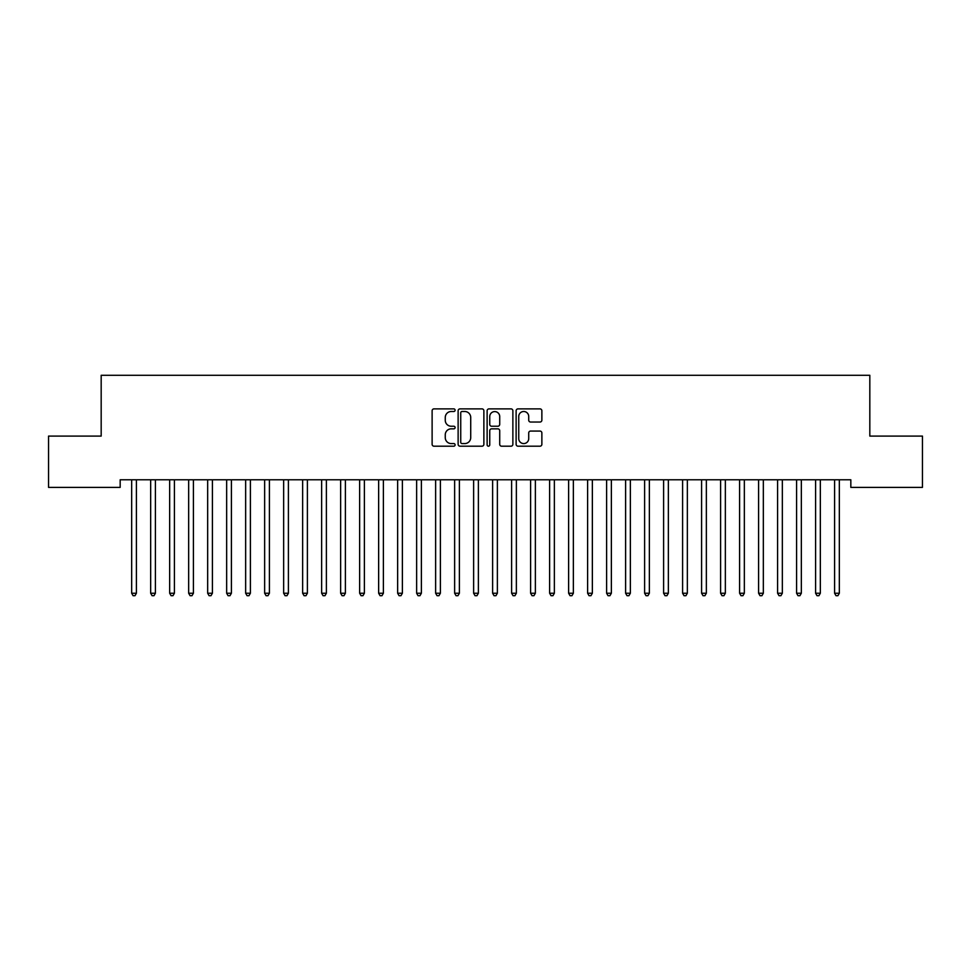 <?xml version="1.0" encoding="UTF-8"?>
<svg xmlns="http://www.w3.org/2000/svg" width="971" height="971" viewBox="0 0 971 971"><rect width="100%" height="100%" fill="white"/><g stroke="black" fill="none" stroke-linecap="round" stroke-linejoin="round"><path stroke-width="1.46" d="M455.108 410.199A1.311 1.311 0 0 0 453.797 408.888L433.988 408.888A1.869 1.869 0 0 0 432.119 410.757L432.119 444.317A1.869 1.869 0 0 0 433.988 446.187L453.797 446.187A1.311 1.311 0 0 0 455.108 444.876A1.311 1.311 0 0 0 453.797 443.577L451.236 443.577A5.972 5.972 0 0 1 445.264 437.605L445.264 434.814A5.972 5.972 0 0 1 451.236 428.842L453.797 428.842A1.311 1.311 0 0 0 455.108 427.543A1.311 1.311 0 0 0 453.797 426.233L451.236 426.233A5.972 5.972 0 0 1 445.264 420.261L445.264 417.469A5.972 5.972 0 0 1 451.236 411.498L453.797 411.498A1.311 1.311 0 0 0 455.108 410.199M539.997 422.033A1.869 1.869 0 0 0 541.867 420.176L541.867 410.757A1.869 1.869 0 0 0 539.997 408.888L517.992 408.888A1.869 1.869 0 0 0 516.123 410.757L516.123 444.317A1.869 1.869 0 0 0 517.992 446.187L539.997 446.187A1.869 1.869 0 0 0 541.867 444.317L541.867 432.945A1.869 1.869 0 0 0 539.997 431.075L530.579 431.075A1.869 1.869 0 0 0 528.722 432.945L528.722 438.589A4.989 4.989 0 0 1 523.733 443.577A4.989 4.989 0 0 1 518.745 438.589L518.745 416.486A4.989 4.989 0 0 1 523.733 411.498A4.989 4.989 0 0 1 528.722 416.486L528.722 420.176A1.869 1.869 0 0 0 530.579 422.033L539.997 422.033M850.827 479.783L120.173 479.783L120.173 487.381L48.55 487.381L48.55 436.088L101.178 436.088L101.178 375.292L869.822 375.292L869.822 436.088L922.45 436.088L922.45 487.381L850.827 487.381L850.827 479.783M483.874 410.757A1.869 1.869 0 0 0 482.004 408.888L459.999 408.888A1.869 1.869 0 0 0 458.13 410.757L458.13 444.317A1.869 1.869 0 0 0 459.999 446.187L482.004 446.187A1.869 1.869 0 0 0 483.874 444.317L483.874 410.757M488.996 408.888L511.001 408.888A1.869 1.869 0 0 1 512.87 410.757L512.87 444.317A1.869 1.869 0 0 1 511.001 446.187L501.582 446.187A1.869 1.869 0 0 1 499.713 444.317L499.713 430.711A1.869 1.869 0 0 0 497.856 428.842L491.605 428.842A1.869 1.869 0 0 0 489.748 430.711L489.748 444.876A1.311 1.311 0 0 1 488.437 446.187A1.311 1.311 0 0 1 487.126 444.876L487.126 410.757A1.869 1.869 0 0 1 488.996 408.888M462.05 411.498A1.311 1.311 0 0 0 460.74 412.809L460.74 442.266A1.311 1.311 0 0 0 462.05 443.577L464.757 443.577A5.972 5.972 0 0 0 470.717 437.605L470.717 417.469A5.972 5.972 0 0 0 464.757 411.498L462.05 411.498M499.713 416.583A4.989 4.989 0 0 0 494.737 411.595A4.989 4.989 0 0 0 489.748 416.583L489.748 424.363A1.869 1.869 0 0 0 491.605 426.233L497.856 426.233A1.869 1.869 0 0 0 499.713 424.363L499.713 416.583M131.534 480.062A1.906 1.906 -179.6 0 1 131.668 480.766A1.906 1.906 179.6 0 0 131.534 480.062L131.413 479.783M136.668 479.783L136.547 480.062A1.906 1.906 179.6 0 0 136.413 480.766L136.413 593.232L131.668 593.232L131.668 480.766M136.413 593.232L134.993 595.709L133.088 595.709L131.668 593.232M150.529 480.062A1.906 1.906 -179.6 0 1 150.663 480.766A1.906 1.906 179.6 0 0 150.529 480.062L150.408 479.783M169.524 480.062A1.906 1.906 -179.6 0 1 169.658 480.766A1.906 1.906 179.6 0 0 169.524 480.062L169.415 479.783M155.663 479.783L155.554 480.062A1.906 1.906 179.6 0 0 155.409 480.766L155.409 593.232L150.663 593.232L150.663 480.766M155.409 593.232L153.988 595.709L152.083 595.709L150.663 593.232M174.659 479.783L174.549 480.062A1.906 1.906 179.6 0 0 174.416 480.766L174.416 593.232L169.658 593.232L169.658 480.766M174.416 593.232L172.984 595.709L171.09 595.709L169.658 593.232M188.52 480.062A1.906 1.906 -179.6 0 1 188.653 480.766A1.906 1.906 179.6 0 0 188.52 480.062L188.41 479.783M207.515 480.062A1.906 1.906 -179.6 0 1 207.66 480.766A1.906 1.906 179.6 0 0 207.515 480.062L207.406 479.783M193.654 479.783L193.545 480.062A1.906 1.906 179.6 0 0 193.411 480.766L193.411 593.232L188.653 593.232L188.653 480.766M193.411 593.232L191.979 595.709L190.085 595.709L188.653 593.232M212.661 479.783L212.54 480.062A1.906 1.906 179.6 0 0 212.406 480.766L212.406 593.232L207.66 593.232L207.66 480.766M212.406 593.232L210.986 595.709L209.081 595.709L207.66 593.232M226.522 480.062A1.906 1.906 -179.6 0 1 226.656 480.766A1.906 1.906 179.6 0 0 226.522 480.062L226.401 479.783M231.656 479.783L231.547 480.062A1.906 1.906 179.6 0 0 231.401 480.766L231.401 593.232L226.656 593.232L226.656 480.766M231.401 593.232L229.981 595.709L228.076 595.709L226.656 593.232M245.517 480.062A1.906 1.906 -179.6 0 1 245.651 480.766A1.906 1.906 179.6 0 0 245.517 480.062L245.408 479.783M250.652 479.783L250.542 480.062A1.906 1.906 179.6 0 0 250.397 480.766L250.397 593.232L245.651 593.232L245.651 480.766M250.397 593.232L248.977 595.709L247.083 595.709L245.651 593.232M264.513 480.062A1.906 1.906 -179.6 0 1 264.646 480.766A1.906 1.906 179.6 0 0 264.513 480.062L264.403 479.783M269.647 479.783L269.537 480.062A1.906 1.906 179.6 0 0 269.404 480.766L269.404 593.232L264.646 593.232L264.646 480.766M269.404 593.232L267.972 595.709L266.078 595.709L264.646 593.232M283.508 480.062A1.906 1.906 -179.6 0 1 283.653 480.766A1.906 1.906 179.6 0 0 283.508 480.062L283.398 479.783M288.642 479.783L288.533 480.062A1.906 1.906 179.6 0 0 288.399 480.766L288.399 593.232L283.653 593.232L283.653 480.766M288.399 593.232L286.967 595.709L285.073 595.709L283.653 593.232M302.503 480.062A1.906 1.906 -179.6 0 1 302.649 480.766A1.906 1.906 179.6 0 0 302.503 480.062L302.394 479.783M307.649 479.783L307.528 480.062A1.906 1.906 179.6 0 0 307.394 480.766L307.394 593.232L302.649 593.232L302.649 480.766M307.394 593.232L305.974 595.709L304.069 595.709L302.649 593.232M321.51 480.062A1.906 1.906 -179.6 0 1 321.644 480.766A1.906 1.906 179.6 0 0 321.51 480.062L321.389 479.783M326.644 479.783L326.535 480.062A1.906 1.906 179.6 0 0 326.39 480.766L326.39 593.232L321.644 593.232L321.644 480.766M326.39 593.232L324.969 595.709L323.064 595.709L321.644 593.232M340.505 480.062A1.906 1.906 -179.6 0 1 340.639 480.766A1.906 1.906 179.6 0 0 340.505 480.062L340.396 479.783M345.64 479.783L345.53 480.062A1.906 1.906 179.6 0 0 345.397 480.766L345.397 593.232L340.639 593.232L340.639 480.766M345.397 593.232L343.965 595.709L342.071 595.709L340.639 593.232M359.501 480.062A1.906 1.906 -179.6 0 1 359.634 480.766A1.906 1.906 179.6 0 0 359.501 480.062L359.391 479.783M364.635 479.783L364.526 480.062A1.906 1.906 179.6 0 0 364.392 480.766L364.392 593.232L359.634 593.232L359.634 480.766M364.392 593.232L362.96 595.709L361.066 595.709L359.634 593.232M378.496 480.062A1.906 1.906 -179.6 0 1 378.641 480.766A1.906 1.906 179.6 0 0 378.496 480.062L378.387 479.783M383.642 479.783L383.521 480.062A1.906 1.906 179.6 0 0 383.387 480.766L383.387 593.232L378.641 593.232L378.641 480.766M383.387 593.232L381.967 595.709L380.062 595.709L378.641 593.232M397.503 480.062A1.906 1.906 -179.6 0 1 397.637 480.766A1.906 1.906 179.6 0 0 397.503 480.062L397.382 479.783M402.637 479.783L402.516 480.062A1.906 1.906 179.6 0 0 402.382 480.766L402.382 593.232L397.637 593.232L397.637 480.766M402.382 593.232L400.962 595.709L399.057 595.709L397.637 593.232M416.498 480.062A1.906 1.906 -179.6 0 1 416.632 480.766A1.906 1.906 179.6 0 0 416.498 480.062L416.389 479.783M421.632 479.783L421.523 480.062A1.906 1.906 179.6 0 0 421.378 480.766L421.378 593.232L416.632 593.232L416.632 480.766M421.378 593.232L419.958 595.709L418.052 595.709L416.632 593.232M435.494 480.062A1.906 1.906 -179.6 0 1 435.627 480.766A1.906 1.906 179.6 0 0 435.494 480.062L435.384 479.783M440.628 479.783L440.518 480.062A1.906 1.906 179.6 0 0 440.385 480.766L440.385 593.232L435.627 593.232L435.627 480.766M440.385 593.232L438.953 595.709L437.059 595.709L435.627 593.232M454.489 480.062A1.906 1.906 -179.6 0 1 454.634 480.766A1.906 1.906 179.6 0 0 454.489 480.062L454.379 479.783M459.623 479.783L459.514 480.062A1.906 1.906 179.6 0 0 459.38 480.766L459.38 593.232L454.634 593.232L454.634 480.766M459.38 593.232L457.948 595.709L456.054 595.709L454.634 593.232M473.484 480.062A1.906 1.906 -179.6 0 1 473.63 480.766A1.906 1.906 179.6 0 0 473.484 480.062L473.375 479.783M478.63 479.783L478.509 480.062A1.906 1.906 179.6 0 0 478.375 480.766L478.375 593.232L473.63 593.232L473.63 480.766M478.375 593.232L476.955 595.709L475.05 595.709L473.63 593.232M492.491 480.062A1.906 1.906 -179.6 0 1 492.625 480.766A1.906 1.906 179.6 0 0 492.491 480.062L492.37 479.783M497.625 479.783L497.516 480.062A1.906 1.906 179.6 0 0 497.37 480.766L497.37 593.232L492.625 593.232L492.625 480.766M497.37 593.232L495.95 595.709L494.045 595.709L492.625 593.232M511.486 480.062A1.906 1.906 -179.6 0 1 511.62 480.766A1.906 1.906 179.6 0 0 511.486 480.062L511.377 479.783M516.621 479.783L516.511 480.062A1.906 1.906 179.6 0 0 516.366 480.766L516.366 593.232L511.62 593.232L511.62 480.766M516.366 593.232L514.946 595.709L513.052 595.709L511.62 593.232M530.482 480.062A1.906 1.906 -179.6 0 1 530.615 480.766A1.906 1.906 179.6 0 0 530.482 480.062L530.372 479.783M535.616 479.783L535.507 480.062A1.906 1.906 179.6 0 0 535.373 480.766L535.373 593.232L530.615 593.232L530.615 480.766M535.373 593.232L533.941 595.709L532.047 595.709L530.615 593.232M549.477 480.062A1.906 1.906 -179.6 0 1 549.622 480.766A1.906 1.906 179.6 0 0 549.477 480.062L549.368 479.783M554.611 479.783L554.502 480.062A1.906 1.906 179.6 0 0 554.368 480.766L554.368 593.232L549.622 593.232L549.622 480.766M554.368 593.232L552.948 595.709L551.043 595.709L549.622 593.232M568.484 480.062A1.906 1.906 -179.6 0 1 568.618 480.766A1.906 1.906 179.6 0 0 568.484 480.062L568.363 479.783M587.479 480.062A1.906 1.906 -179.6 0 1 587.613 480.766A1.906 1.906 179.6 0 0 587.479 480.062L587.358 479.783M606.474 480.062A1.906 1.906 -179.6 0 1 606.608 480.766A1.906 1.906 179.6 0 0 606.474 480.062L606.365 479.783M625.47 480.062A1.906 1.906 -179.6 0 1 625.603 480.766A1.906 1.906 179.6 0 0 625.47 480.062L625.36 479.783M644.465 480.062A1.906 1.906 -179.6 0 1 644.61 480.766A1.906 1.906 179.6 0 0 644.465 480.062L644.356 479.783M663.472 480.062A1.906 1.906 -179.6 0 1 663.606 480.766A1.906 1.906 179.6 0 0 663.472 480.062L663.351 479.783M682.467 480.062A1.906 1.906 -179.6 0 1 682.601 480.766A1.906 1.906 179.6 0 0 682.467 480.062L682.358 479.783M573.618 479.783L573.497 480.062A1.906 1.906 179.6 0 0 573.363 480.766L573.363 593.232L568.618 593.232L568.618 480.766M573.363 593.232L571.943 595.709L570.038 595.709L568.618 593.232M592.613 479.783L592.504 480.062A1.906 1.906 179.6 0 0 592.359 480.766L592.359 593.232L587.613 593.232L587.613 480.766M592.359 593.232L590.938 595.709L589.033 595.709L587.613 593.232M611.609 479.783L611.499 480.062A1.906 1.906 179.6 0 0 611.366 480.766L611.366 593.232L606.608 593.232L606.608 480.766M611.366 593.232L609.934 595.709L608.04 595.709L606.608 593.232M630.604 479.783L630.495 480.062A1.906 1.906 179.6 0 0 630.361 480.766L630.361 593.232L625.603 593.232L625.603 480.766M630.361 593.232L628.929 595.709L627.035 595.709L625.603 593.232M649.611 479.783L649.49 480.062A1.906 1.906 179.6 0 0 649.356 480.766L649.356 593.232L644.61 593.232L644.61 480.766M649.356 593.232L647.936 595.709L646.031 595.709L644.61 593.232M668.606 479.783L668.497 480.062A1.906 1.906 179.6 0 0 668.351 480.766L668.351 593.232L663.606 593.232L663.606 480.766M668.351 593.232L666.931 595.709L665.026 595.709L663.606 593.232M687.602 479.783L687.492 480.062A1.906 1.906 179.6 0 0 687.347 480.766L687.347 593.232L682.601 593.232L682.601 480.766M687.347 593.232L685.927 595.709L684.033 595.709L682.601 593.232M701.463 480.062A1.906 1.906 -179.6 0 1 701.596 480.766A1.906 1.906 179.6 0 0 701.463 480.062L701.353 479.783M706.597 479.783L706.487 480.062A1.906 1.906 179.6 0 0 706.354 480.766L706.354 593.232L701.596 593.232L701.596 480.766M706.354 593.232L704.922 595.709L703.028 595.709L701.596 593.232M720.458 480.062A1.906 1.906 -179.6 0 1 720.603 480.766A1.906 1.906 179.6 0 0 720.458 480.062L720.348 479.783M725.592 479.783L725.483 480.062A1.906 1.906 179.6 0 0 725.349 480.766L725.349 593.232L720.603 593.232L720.603 480.766M725.349 593.232L723.917 595.709L722.023 595.709L720.603 593.232M739.453 480.062A1.906 1.906 -179.6 0 1 739.599 480.766A1.906 1.906 179.6 0 0 739.453 480.062L739.344 479.783M744.599 479.783L744.478 480.062A1.906 1.906 179.6 0 0 744.344 480.766L744.344 593.232L739.599 593.232L739.599 480.766M744.344 593.232L742.924 595.709L741.019 595.709L739.599 593.232M758.46 480.062A1.906 1.906 -179.6 0 1 758.594 480.766A1.906 1.906 179.6 0 0 758.46 480.062L758.339 479.783M763.594 479.783L763.485 480.062A1.906 1.906 179.6 0 0 763.34 480.766L763.34 593.232L758.594 593.232L758.594 480.766M763.34 593.232L761.919 595.709L760.014 595.709L758.594 593.232M777.455 480.062A1.906 1.906 -179.6 0 1 777.589 480.766A1.906 1.906 179.6 0 0 777.455 480.062L777.346 479.783M782.59 479.783L782.48 480.062A1.906 1.906 179.6 0 0 782.347 480.766L782.347 593.232L777.589 593.232L777.589 480.766M782.347 593.232L780.915 595.709L779.021 595.709L777.589 593.232M796.451 480.062A1.906 1.906 -179.6 0 1 796.584 480.766A1.906 1.906 179.6 0 0 796.451 480.062L796.341 479.783M801.585 479.783L801.476 480.062A1.906 1.906 179.6 0 0 801.342 480.766L801.342 593.232L796.584 593.232L796.584 480.766M801.342 593.232L799.91 595.709L798.016 595.709L796.584 593.232M815.446 480.062A1.906 1.906 -179.6 0 1 815.591 480.766A1.906 1.906 179.6 0 0 815.446 480.062L815.337 479.783M820.592 479.783L820.471 480.062A1.906 1.906 179.6 0 0 820.337 480.766L820.337 593.232L815.591 593.232L815.591 480.766M820.337 593.232L818.917 595.709L817.012 595.709L815.591 593.232M834.453 480.062A1.906 1.906 -179.6 0 1 834.587 480.766A1.906 1.906 179.6 0 0 834.453 480.062L834.332 479.783M839.587 479.783L839.466 480.062A1.906 1.906 179.6 0 0 839.332 480.766L839.332 593.232L834.587 593.232L834.587 480.766M839.332 593.232L837.912 595.709L836.007 595.709L834.587 593.232"/></g></svg>
